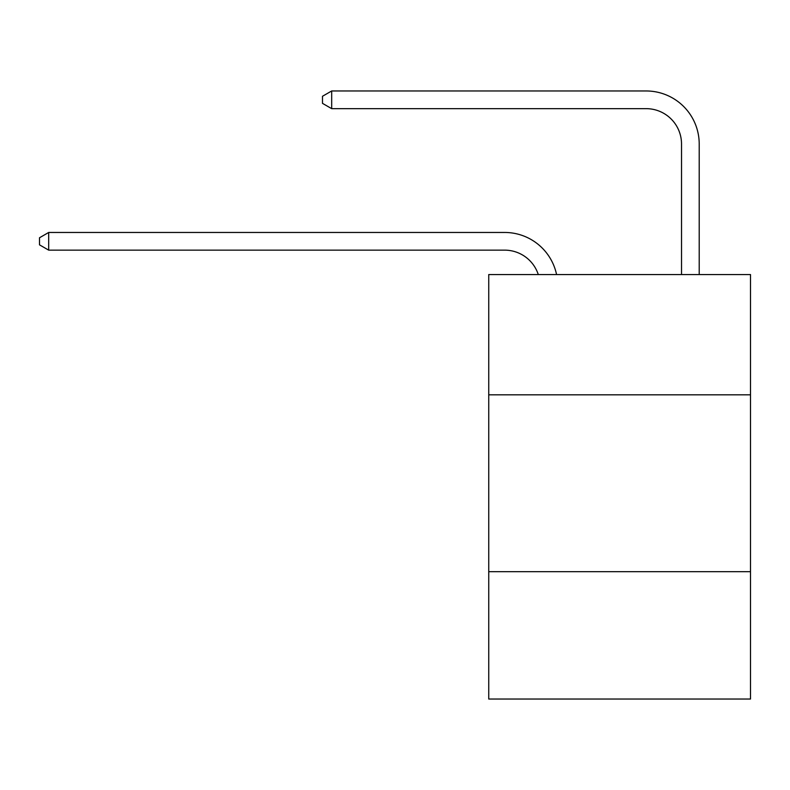 <?xml version="1.0" encoding="UTF-8"?>
<svg xmlns="http://www.w3.org/2000/svg" width="790" height="790" viewBox="0 0 790 790"><rect width="100%" height="100%" fill="white"/><g stroke="black" fill="none" stroke-linecap="round" stroke-linejoin="round"><path stroke-width="1.19" d="M750.5 394.822L750.5 274.555L488.743 274.555L488.743 394.822L750.5 394.822L750.5 699.032L488.743 699.032L488.743 394.822M750.5 571.693L488.743 571.693M504.652 232.458L48.694 232.458L504.652 232.458A53.058 53.058 170.1 0 1 556.575 274.555M681.523 274.555L681.523 144.027A35.372 35.372 92.1 0 0 646.151 108.655L331.682 108.655L322.488 103.352L322.488 96.271L331.682 90.969L646.151 90.969A53.058 53.058 33.6 0 1 699.209 144.027L699.209 274.555M681.523 144.027A35.372 35.372 -146.4 0 0 646.151 108.655A35.372 35.372 -146.4 0 1 681.523 144.027A35.372 35.372 -146.4 0 0 646.151 108.655A35.372 35.372 -146.4 0 1 681.523 144.027A35.372 35.372 -146.4 0 0 646.151 108.655A35.372 35.372 -146.4 0 1 681.523 144.027A35.372 35.372 -146.4 0 0 646.151 108.655A35.372 35.372 -146.4 0 1 681.523 144.027A35.372 35.372 -146.4 0 0 646.151 108.655A35.372 35.372 -146.4 0 1 681.523 144.027A35.372 35.372 -146.4 0 0 646.151 108.655A35.372 35.372 -146.4 0 1 681.523 144.027A35.372 35.372 -146.4 0 0 646.151 108.655A35.372 35.372 -146.4 0 1 681.523 144.027A35.372 35.372 -146.4 0 0 646.151 108.655A35.372 35.372 -146.4 0 1 681.523 144.027A35.372 35.372 -146.4 0 0 646.151 108.655A35.372 35.372 -146.4 0 1 681.523 144.027A35.372 35.372 -146.4 0 0 646.151 108.655A35.372 35.372 -146.4 0 1 681.523 144.027A35.372 35.372 -146.4 0 0 646.151 108.655A35.372 35.372 -146.4 0 1 681.523 144.027A35.372 35.372 -146.4 0 0 646.151 108.655A35.372 35.372 -146.4 0 1 681.523 144.027A35.372 35.372 -146.4 0 0 646.151 108.655A35.372 35.372 -146.4 0 1 681.523 144.027A35.372 35.372 -146.4 0 0 646.151 108.655A35.372 35.372 -146.4 0 1 681.523 144.027A35.372 35.372 -146.4 0 0 646.151 108.655A35.372 35.372 -146.4 0 1 681.523 144.027A35.372 35.372 -146.4 0 0 646.151 108.655A35.372 35.372 -146.4 0 1 681.523 144.027A35.372 35.372 -146.4 0 0 646.151 108.655A35.372 35.372 -146.4 0 1 681.523 144.027A35.372 35.372 -146.4 0 0 646.151 108.655A35.372 35.372 -146.4 0 1 681.523 144.027A35.372 35.372 -146.4 0 0 646.151 108.655A35.372 35.372 -146.4 0 1 681.523 144.027A35.372 35.372 -146.4 0 0 646.151 108.655A35.372 35.372 -146.4 0 1 681.523 144.027A35.372 35.372 -146.4 0 0 646.151 108.655A35.372 35.372 -146.4 0 1 681.523 144.027A35.372 35.372 -146.4 0 0 646.151 108.655A35.372 35.372 -146.4 0 1 681.523 144.027A35.372 35.372 -146.4 0 0 646.151 108.655A35.372 35.372 -146.4 0 1 681.523 144.027A35.372 35.372 -146.4 0 0 646.151 108.655A35.372 35.372 -146.4 0 1 681.523 144.027A35.372 35.372 -146.4 0 0 646.151 108.655A35.372 35.372 -146.4 0 1 681.523 144.027A35.372 35.372 -146.4 0 0 646.151 108.655A35.372 35.372 -146.4 0 1 681.523 144.027A35.372 35.372 -146.4 0 0 646.151 108.655A35.372 35.372 -146.4 0 1 681.523 144.027A35.372 35.372 -146.4 0 0 646.151 108.655A35.372 35.372 -146.4 0 1 681.523 144.027A35.372 35.372 -146.4 0 0 646.151 108.655M538.286 274.555A35.372 35.372 -9.9 0 0 504.652 250.144L48.694 250.144L39.5 244.841L39.5 237.77L48.694 232.458L48.694 250.144M331.682 90.969L331.682 108.655"/></g></svg>
